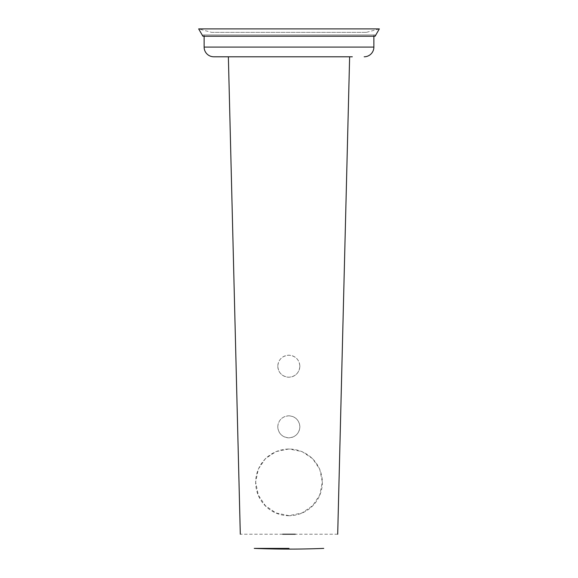 <?xml version="1.0" encoding="UTF-8"?>
<svg xmlns="http://www.w3.org/2000/svg" width="578" height="578" viewBox="0 0 578 578"><rect width="100%" height="100%" fill="white"/><g stroke="black" fill="none" stroke-linecap="round" stroke-linejoin="round"><path stroke-width="0.43" stroke-dasharray="2.89 2.17" d="M277.816 366.214A11.004 11.004 -0 0 0 288.819 377.217A11.004 11.004 -0 0 0 299.823 366.214A11.004 11.004 -0 0 0 288.819 355.217A11.004 11.004 -0 0 0 277.816 366.214M299.866 366.192C299.231 372.81 295.611 376.48 289 377.217C282.209 376.661 278.466 372.983 277.772 366.192C278.466 359.415 282.209 355.759 289 355.217C295.611 355.932 299.231 359.588 299.866 366.192M289 56.788L228.368 56.788L289 56.788M289 415.813C282.201 416.355 278.452 420.018 277.758 426.802C278.452 433.594 282.201 437.279 289 437.835C295.618 437.105 299.245 433.428 299.874 426.802C299.238 420.192 295.611 416.536 289 415.813M289 448.976L275.937 451.606L265.338 458.708L258.294 469.105L255.657 482.052L258.287 495.086L265.381 505.721L275.959 512.961L289 515.648L302.048 512.961L312.647 505.699L319.706 495.086L322.343 482.052L319.713 469.112L312.647 458.694L302.077 451.613L289 448.976M282.685 534.216L240.304 534.216M204.121 36.212L204.121 34.962L373.879 34.962L204.121 34.962M373.879 36.212L373.879 34.962M289 515.721A33.343 33.336 180 0 1 255.657 482.377A33.343 33.336 180 0 1 289 449.041A33.343 33.336 180 0 1 322.343 482.377A33.343 33.336 180 0 1 289 515.721M211.483 32.339L366.517 32.339L211.483 32.339L198.666 28.9M366.517 32.339L379.334 28.9M375.093 34.962L289 34.962L375.093 34.962L375.115 36.212L202.885 36.212L202.907 34.962L289 34.962L202.907 34.962M277.816 426.831A11.004 11.004 -0 0 0 288.819 437.835A11.004 11.004 -0 0 0 299.823 426.831A11.004 11.004 -0 0 0 288.819 415.835A11.004 11.004 -0 0 0 277.816 426.831M228.368 56.788L273.271 56.788M273.307 56.788L352.313 56.788M337.697 534.216L295.315 534.216M204.121 47.085L373.879 47.085"/><path stroke-width="0.87" d="M352.313 56.788L213.817 56.788A9.703 9.703 0 0 1 204.121 47.085L204.121 36.212M364.183 56.788A9.703 9.703 0 0 0 373.879 47.085L373.879 36.212M289 56.788L228.368 56.788L289 56.788M295.315 534.216L282.685 534.216M289 548.392L254.262 548.392L289 548.392M198.666 28.9L379.334 28.9L198.666 28.9L202.885 36.212L375.115 36.212L379.334 28.9M213.817 56.788L228.368 56.788L240.304 534.216M373.879 47.085L204.121 47.085M254.262 548.392A856.09 856.09 0 0 0 323.738 548.392M349.632 56.788L337.697 534.216"/></g></svg>
